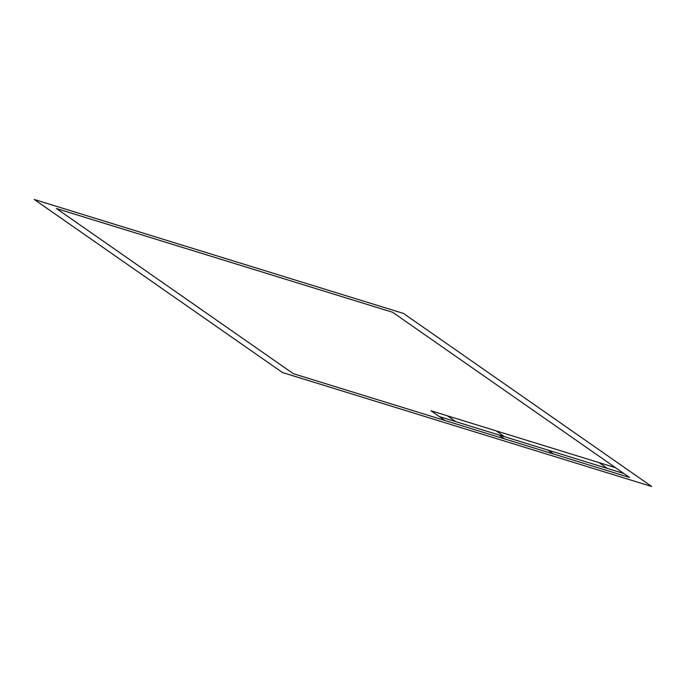 <?xml version="1.0" encoding="UTF-8"?>
<svg xmlns="http://www.w3.org/2000/svg" width="686" height="686" viewBox="0 0 686 686"><rect width="100%" height="100%" fill="white"/><g stroke="black" fill="none" stroke-linecap="round" stroke-linejoin="round"><path stroke-width="0.51" stroke-dasharray="3.43 2.57" d=""/><path stroke-width="1.03" d="M447.478 415.836L455.821 421.658M430.971 410.743L615.565 467.723L430.971 410.743L444.965 420.501M623.917 473.537L439.323 416.565M496.124 430.851L504.467 436.673M547.908 450.085L553.542 454.012M599.058 462.63L607.41 468.444M498.825 434.933L504.467 438.869M34.3 199.497L282.512 372.549L651.7 486.503L403.488 313.451L34.3 199.497M392.624 312.284L629.551 477.473L293.376 373.716L56.449 208.527L392.624 312.284"/></g></svg>
